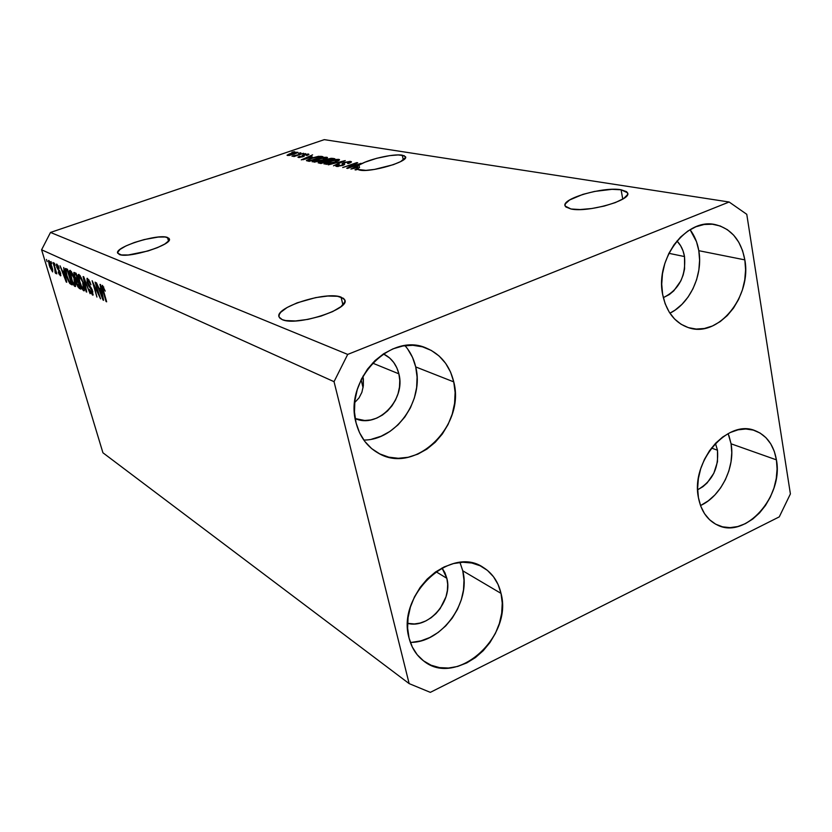 <?xml version="1.0" encoding="UTF-8"?>
<svg xmlns="http://www.w3.org/2000/svg" width="832" height="832" viewBox="0 0 832 832"><rect width="100%" height="100%" fill="white"/><g stroke="black" fill="none" stroke-linecap="round" stroke-linejoin="round"><path stroke-width="1.25" d="M341.047 297.107L344.698 299.79C351.042 309.046 296.338 326.55 282.256 319.634L279.999 318.292L278.99 316.566L279.25 314.538L280.748 312.291L287.144 307.476L297.17 302.827L315.671 297.617L327.725 296.036L337.49 296.286L343.512 298.355L344.77 299.998L344.781 301.974L341.016 306.623L332.675 311.584L321.038 316.087L307.944 319.384L295.495 320.954L285.678 320.559L282.256 319.634L279.178 317.148C273.541 307.736 325.915 290.888 341.047 297.107L342.93 304.876L341.047 297.107M354.942 402.293L359.039 397.883L354.942 402.293M361.878 392.319L359.039 397.883L361.878 392.319L363.334 385.83L361.878 392.319M363.376 378.674L363.334 385.83L363.054 376.033M363.064 387.733L361.119 379.735L363.064 387.733M621.078 189.769L627.505 192.785C632.663 199.94 587.808 212.826 570.96 208.988L565.843 206.95L565.011 205.483L565.386 203.798L569.566 200.002L582.868 194.376L594.495 191.443L611.936 189.342L621.078 189.769L626.558 191.662L627.619 193.086L627.463 194.761L623.563 198.588L615.378 202.582L604.167 206.086L591.718 208.53L580.039 209.55L570.96 208.988L565.188 206.076C560.529 198.869 603.46 186.399 621.078 189.769L622.762 199.087L621.078 189.769M167.513 237.474L169.25 238.763C173.545 244.577 127.93 258.908 119.184 254.415L117.624 252.398L120.006 249.434L125.892 245.96L134.368 242.507L144.175 239.574L158.236 237.058L165.194 236.995L168.917 238.274L168.813 240.739L164.819 244.026L157.487 247.624L147.94 250.994L128.357 254.966L121.41 254.946L117.718 253.23C113.901 247.27 158.038 233.386 167.513 237.474L168.511 241.124L167.513 237.474M402.262 155.178L405.496 156.718C409.188 161.502 370.791 172.765 359.684 170.113L357.469 169.364L354.994 169.79L357.084 169.062L356.72 167.825L350.927 169.042L364.946 162.209L376.74 158.288L389.782 155.626L398.154 154.939L404.258 155.709L405.558 157.518L400.577 161.637L393.307 164.684L374.462 169.426L365.872 170.362L357.469 169.364L355.805 169.946L354.994 169.79L357.084 169.062L356.72 167.825L356.99 168.948L356.72 167.825L350.927 169.042L358.998 165.318C366.392 159.765 393.297 153.452 402.262 155.178L403.333 159.994L402.262 155.178M684.518 256.558C686.078 276.172 679.016 289.869 663.312 297.648L669.354 294.528L673.785 290.836L680.815 280.914L683.145 275.059L684.58 268.902L684.518 256.558L668.907 253.323L684.518 256.558L683.03 250.848L680.618 245.731L676.967 240.968C680.878 245.024 683.394 250.224 684.518 256.558M398.871 373.838C406.089 399.651 377.718 429 355.181 418.548L364.718 420.493L370.791 419.952L376.761 418.111L382.429 415.064L387.566 410.914L391.986 405.829L395.533 400.005L398.06 393.65L399.495 387.005L399.766 380.318L398.871 373.838L372.538 363.085L398.871 373.838L396.833 367.806L393.723 362.461L389.657 357.999L383.406 353.902C391.352 357.843 396.51 364.489 398.871 373.838M446.857 578.323C453.17 600.891 428.626 629.283 407.597 623.355L414.419 623.948L420.139 623.054L425.776 620.953L431.122 617.75L435.989 613.558L440.18 608.546L445.983 596.814L447.366 590.533L447.668 584.293L446.857 578.323L435.958 571.678L446.857 578.323L444.974 572.842L442.021 567.986L446.857 578.323M717.486 450.226C718.9 468.146 712.286 481.333 697.642 489.788L702.926 486.678L707.138 482.934L713.856 473.21L717.486 461.739L717.486 450.226L711.474 448.042L717.486 450.226L715.447 443.414L717.486 450.226M700.513 505.523C720.949 496.434 735.394 467.178 731.068 443.799L776.422 459.857C783.671 496.392 745.451 539.417 717.579 525.127C707.47 520.281 701.085 511.129 698.433 497.671L700.773 506.23L704.538 513.687L709.571 519.74L715.666 524.181L722.571 526.833L730.028 527.634L737.734 526.552L745.42 523.64L752.773 519.043L759.533 512.918L765.461 505.513L770.328 497.089L773.978 487.978L776.256 478.504L777.078 469.009L776.422 459.857L774.29 451.37L770.765 443.893L765.96 437.694L760.053 433.025L753.251 430.082L745.826 428.99L738.046 429.822L730.215 432.536L722.644 437.05L715.645 443.206L709.488 450.757L704.434 459.399L700.679 468.801L698.381 478.566L697.622 488.322L698.433 497.671C690.633 461.833 727.605 418.683 755.102 430.674C766.667 435.334 773.77 445.058 776.422 459.857L731.068 443.799L728.135 433.586M410.353 642.377C441.719 642.97 471.182 602.337 462.758 570.794L501.02 593.393C513.105 637.073 456.217 687.866 423.654 660.951C416.426 655.45 411.559 647.795 409.053 637.998L412.277 646.974L417.165 654.68L423.509 660.837L431.049 665.194L439.483 667.618L448.479 668.034L457.694 666.432L466.773 662.906L475.394 657.592L483.226 650.707L489.996 642.502L495.446 633.287L499.387 623.407L501.686 613.215L502.237 603.086L501.02 593.393L498.077 584.501L493.501 576.742L487.448 570.409L480.137 565.77L471.838 563.014L462.852 562.255L453.534 563.555L444.246 566.883L435.344 572.114L427.201 579.051L420.15 587.423L414.461 596.918L410.384 607.131L408.075 617.666L407.628 628.098L409.053 637.998C396.323 595.306 450.767 544.565 483.278 567.455C492.398 573.186 498.316 581.828 501.02 593.393L462.758 570.794L459.961 562.442M363.802 440.045C396.157 440.336 424.434 400.14 415.709 366.922L453.752 381.888C465.691 426.036 414.835 475.197 378.446 453.211C367.193 446.857 359.726 436.727 356.065 422.833L359.57 432.775L364.842 441.47L371.654 448.604L379.735 453.887L388.742 457.153L398.341 458.286L408.138 457.278L417.789 454.168L426.93 449.103L435.219 442.281L442.364 433.971L448.094 424.455L452.223 414.118L454.594 403.302L455.114 392.434L453.752 381.888L450.559 372.06L445.63 363.334L439.14 356.034L431.319 350.449L422.458 346.819L412.88 345.301L402.948 345.966L393.068 348.816L383.625 353.766L374.982 360.62L367.526 369.106L361.525 378.914L357.25 389.626L354.869 400.816L354.474 412.038L356.065 422.833C343.606 380.328 390.78 331.323 426.66 348.244C440.752 354.359 449.779 365.57 453.752 381.888L415.709 366.922C413.785 358.717 410.207 351.624 404.997 345.654M669.906 313.186C689.936 303.534 703.196 274.81 698.807 250.692L744.838 259.875C751.878 296.483 718.338 337.844 689.031 327.839C675.095 323.201 666.297 312.031 662.626 294.33L665.153 303.732L669.178 312.052L674.534 318.958L681.002 324.21L688.314 327.621L696.197 329.056L704.34 328.505L712.431 325.988L720.179 321.61L727.293 315.567L733.512 308.079L738.608 299.416L742.404 289.91L744.754 279.906L745.586 269.766L744.838 259.875L742.55 250.578L738.785 242.247L733.689 235.196L727.418 229.705L720.221 225.992L712.369 224.224L704.142 224.484L695.885 226.772L687.908 231.026L680.534 237.089L674.066 244.722L668.762 253.625L664.841 263.442L662.47 273.78L661.721 284.211L662.626 294.33C655.086 258.721 686.92 217.298 715.582 224.692C731.422 228.769 741.166 240.5 744.838 259.875L698.807 250.692C697.424 242.58 694.502 235.57 690.061 229.663L696.509 241.727L698.807 250.692L699.598 260.229L698.859 269.994L696.623 279.635L692.962 288.777L688.033 297.107L682.001 304.304L675.085 310.107L669.906 313.186M779.272 516.87L430.321 692.359L409.146 683.613L177.174 508.747L409.146 683.613L334.038 381.68L41.6 249.787L102.929 452.774L177.174 508.747L102.929 452.774L41.6 249.787L334.038 381.68L347.703 354.422L729.134 202.01L324.293 139.641L50.502 232.44L347.703 354.422L50.502 232.44L41.6 249.787L50.502 232.44L324.293 139.641L729.134 202.01L746.772 214.313L790.4 493.917L779.272 516.87L430.321 692.359L409.146 683.613L334.038 381.68L347.703 354.422L729.134 202.01L746.772 214.313L790.4 493.917L779.272 516.87M349.669 167.263L361.743 163.478L347.568 168.418L346.726 168.262L354.775 163.748L342.732 167.523L356.834 162.614L357.687 162.77L349.669 167.263L357.687 162.77L356.834 162.614L342.732 167.523L354.775 163.748L346.726 168.262L347.568 168.418L360.932 163.342L349.669 167.263M344.282 162.438L350.21 161.387L351.437 161.98L349.814 163.041L347.547 163.457L349.492 162.198L346.226 162.23L343.897 163.186L344.635 164.393L343.2 165.266L336.69 166.504L335.951 165.776L338.374 164.59L339.331 164.674L337.719 165.443L338.374 165.932L342.732 164.965L342.15 163.53L344.282 162.438L342.098 163.81L343.002 164.601L341.744 165.37L338.083 165.89L339.331 164.674L338.374 164.59L335.806 166.161L342.493 165.526L344.646 164.154L343.866 163.384L345.103 162.562L349.014 162.001L349.513 162.24L347.547 163.457L348.514 163.54L351.447 161.782L350.709 161.45L350.948 162.458L350.709 161.45L344.282 162.438M328.224 164.85L345.27 160.586L333.528 165.828L343.283 161.086L328.224 164.85L343.283 161.086L333.528 165.828L345.27 160.586L328.224 164.85M338.842 159.37L339.518 159.775L338.499 160.711L333.518 162.718L326.539 164.299L324.074 163.644L328.266 161.512L335.889 159.484L338.842 159.37L328.89 161.294L324.002 163.977L334.828 162.282L338.842 160.493L339.498 159.682L338.842 159.37L339.071 160.337L338.842 159.37M326.83 157.258L327.475 157.654L326.446 158.579L321.516 160.545L314.642 162.105L312.25 161.46L317.034 159.162L323.939 157.373L326.83 157.258L317.034 159.162L312.177 161.793L322.806 160.118L326.789 158.361L327.454 157.56L326.83 157.258L327.049 158.184L326.83 157.258M312.343 156.894L301.278 159.879L312.614 154.856L309.93 156.468L312.343 156.894L309.93 156.468L312.614 154.856L301.278 159.879L312.343 156.894M291.907 152.183L294.476 151.663L291.907 152.183M290.493 153.504L295.256 152.214L297.835 152.391L289.546 155.386L287.03 155.21L289.661 153.795L287.414 155.501L294.268 154.128L297.825 152.287L290.493 153.504M298.241 153.306L300.83 152.786L298.241 153.306M297.887 154.866L303.618 153.275L293.883 156.582L294.757 155.927L292.011 156.26L297.887 154.866L292.084 156.073L294.757 155.927L293.883 156.582L303.618 153.275L297.887 154.866M303.014 154.149L305.625 153.629L303.014 154.149M303.711 154.825L308.35 154.014L308.953 154.45L307.632 155.189L306.186 155.345L307.081 154.513L305.261 154.679L303.909 155.22L304.325 156.01L303.722 156.458L298.75 157.55L298.022 157.061L299.624 156.26L300.498 156.333L299.967 157.05L302.286 156.603L302.016 155.626L303.711 154.825L301.995 155.813L302.474 156.458L301.881 156.77L299.801 157.019L300.498 156.333L299.624 156.26L297.96 157.29L302.775 156.832L304.658 154.866L307.081 154.513L306.186 155.345L307.07 155.418L308.526 154.045L308.672 154.679L308.526 154.045L303.711 154.825L304.065 156.26L303.711 154.825M311.334 158.184L318.583 156.302L322.93 156.666L309.275 161.356L306.467 160.472L311.334 158.184L306.446 160.649L309.275 161.356L322.93 156.666L320.85 156.302L321.09 157.29L320.85 156.302L311.334 158.184M326.394 159.37L331.219 158.278L334.828 158.756L321.017 163.519L318.261 162.562L326.394 159.37L318.146 162.833L321.017 163.519L334.828 158.756L332.602 158.361L332.852 159.432L332.602 158.361L326.394 159.37M98.956 295.194L95.129 282.121L100.526 298.823L93.694 284.326L96.928 297.055L92.134 280.727L98.956 295.194L92.134 280.727L96.928 297.055L93.694 284.326L100.526 298.823L95.129 282.121L98.956 295.194M87.152 282.287L87.027 278.294L89.752 281.476L90.948 284.742L88.265 280.436L87.464 280.384L87.547 281.923L92.186 289.682L93.018 295.1L90.532 292.49L89.367 289.411L91.905 293.155L92.487 292.583L92.061 290.638L88.587 285.761L87.152 282.287L89.128 286.562L91.53 289.349L92.248 293.218L89.367 289.411L92.477 295.058L92.789 291.408L87.703 282.516L87.994 280.259L90.948 284.742L87.485 278.377L87.152 282.287M86.174 291.782L83.127 276.536L90.095 293.706L84.011 278.574L86.757 292.074L86.174 291.782L86.757 292.074L84.011 278.574L90.095 293.706L83.71 276.806L83.127 276.536L86.174 291.782M78.853 274.362L82.087 279.708L84.552 288.818L84.302 290.711L83.439 290.586L80.59 285.698L78.135 277.264L78.062 274.851L78.853 274.362L78.01 276.078L79.165 281.549C80.496 286.146 82.004 289.214 83.699 290.753L84.126 290.815C84.854 289.879 84.594 287.394 83.346 283.379L81.172 277.618L78.853 274.362M70.127 270.306L73.289 275.548L75.764 285.043L75.514 286.406L74.412 286.052L71.656 280.883L69.462 273.177L69.368 270.795L70.127 270.306L69.326 272.002L70.481 277.399C71.802 281.923 73.278 284.939 74.922 286.447L75.338 286.52C76.034 285.584 75.764 283.14 74.526 279.167L72.394 273.499L70.127 270.306M51.709 263.786L51.054 261.602L51.709 263.786M49.338 265.637L48.443 260.655L50.097 261.934L52.51 268.757L52.634 271.908L49.639 266.635L52.614 271.908L51.969 266.791L48.911 260.437L49.338 265.637M102.45 285.334L105.217 291.117L103.21 287.446L102.721 287.997L106.652 301.818L101.899 286.655L102.45 285.334L102.762 290.285L106.049 301.527L102.762 288.246L102.991 287.269L105.217 291.117L102.45 285.334M64.126 271.69L63.721 267.498L66.758 282.277L60.008 265.772L62.369 270.868L64.126 271.69L62.369 270.868L60.008 265.772L66.248 282.027L64.126 271.69M56.742 267.186L56.462 264.129L58.261 266.011L59.166 268.32L57.46 265.824L57.065 266.781L60.029 271.679L60.736 275.777L59.01 273.988L58.24 271.991L59.738 274.061L60.102 273.083L56.742 267.186L60.102 273.083L59.862 274.134L58.24 271.991L60.362 275.746L60.549 273.104L57.169 267.155L57.304 265.72L59.166 268.32L56.867 264.139L56.742 267.186M55.11 265.377L54.444 263.182L55.11 265.377M54.735 268.278L52.998 262.506L56.846 273.874L55.806 271.856L55.9 273.541L55.151 272.709L54.735 268.278L55.151 272.709L55.89 273.551L55.806 271.856L56.846 273.874L53.498 262.746L54.735 268.278M47.122 261.633L46.467 259.47L47.122 261.633M66.404 275.538L65.166 268.882L67.486 269.256L72.155 284.918L69.805 283.525L67.922 279.968L66.404 275.538L69.805 283.525L72.155 284.918L67.486 269.256L65.489 268.466C64.906 269.454 65.208 271.814 66.404 275.538L66.404 275.538M74.298 276.432L73.83 272.511L76.118 273.27L80.839 289.172L77.875 286.884L74.298 276.432L76.575 283.691L79.196 288.371L80.839 289.172L76.118 273.27L73.986 272.418L74.298 276.432M100.932 289.099L99.986 284.378L100.61 284.669L103.605 300.331L96.377 282.703L98.935 288.153L100.932 289.099L98.935 288.153L96.377 282.703L103.022 300.04L100.932 289.099M103.74 287.009L102.991 287.269L103.74 287.009M64.501 273.426L66.019 280.54L63.086 272.761L64.688 272.199L63.086 272.761L64.906 273.291L63.086 272.761L66.019 280.54L64.501 273.426M58.001 265.481L57.304 265.72L58.001 265.481M60.892 275.558L60.362 275.746L60.892 275.558M59.644 270.889L58.885 271.159L59.644 270.889M55.9 272.449L55.151 272.709L55.9 272.449M55.401 271.534L56.066 271.305M51.47 266.562L51.896 270.296L49.795 265.772L49.244 261.997L50.014 261.789L49.369 262.018L51.865 266.427L49.14 262.122L51.064 269.152L52.166 270.067L51.47 266.562M71.822 283.816L70.71 284.211L71.822 283.816M71.552 282.911L69.805 283.525L71.552 282.911M67.434 269.87L67.35 269.194L67.434 269.87M67.496 270.837L71.074 282.828L69.358 281.736L66.934 275.808L66.113 270.327L67.714 270.015L66.591 270.41L67.912 270.691L65.884 270.754L66.654 274.851L69.014 281.206L71.074 282.828L67.496 270.837M75.629 286.198L74.922 286.447L75.629 286.198M71.188 271.357L69.326 272.002L71.188 271.357M73.975 278.886L74.682 284.669L72.311 281.362L70.387 272.106L71.51 271.856L70.678 272.147L74.402 278.741L70.366 272.116L70.45 275.569L73.112 283.036L74.381 284.617L74.974 284.159L73.975 278.886M80.465 287.914L79.196 288.371L80.465 287.914M77.345 280.249L76.17 280.665L77.345 280.249M76.066 273.78L75.962 273.198L76.066 273.78M78.333 282.308L79.737 287.05L77.043 283.702L76.866 281.736L78.541 281.434L77.366 281.85L78.333 282.308L76.866 281.736L76.856 283.005L77.969 285.886L79.737 287.05L78.333 282.308M78.468 281.174L76.918 281.726L78.468 281.174M76.128 274.882L77.782 280.457L74.838 276.682L74.568 274.321L76.315 273.926L75.036 274.373L76.128 274.882L74.568 274.321L74.63 275.891L75.816 279.053L77.782 280.457L76.128 274.882M84.438 290.493L83.699 290.753L84.438 290.493M79.924 275.402L78.01 276.078L79.924 275.402M82.774 283.078L83.47 288.943L81.026 285.574L79.726 281.861L79.102 276.193L80.267 275.933L79.404 276.234L83.21 282.932L80.496 277.462L79.082 276.203L79.144 279.687L81.848 287.279L83.138 288.891L83.772 288.434L82.774 283.078M88.93 279.926L87.994 280.259L88.93 279.926M93.215 294.788L92.477 295.058L93.215 294.788M91.104 287.581L90.334 287.851L91.104 287.581M90.002 286.25L89.128 286.562L90.002 286.25M101.306 290.94L102.814 298.47L99.694 290.17L101.535 289.515L99.694 290.17L101.774 290.763L99.694 290.17L102.814 298.47L101.306 290.94M293.582 154.003L288.933 155.48L288.59 154.918L296.036 152.558L293.654 154.326L296.244 152.786L294.476 152.693L288.61 154.804L293.582 154.003M304.21 156.156L304.054 155.501L304.21 156.156M310.138 157.331L309.93 156.468L310.138 157.331M310.523 157.394L303.098 159.702L308.589 157.05L310.586 157.674L308.589 157.05L303.035 159.453L310.523 157.394M320.601 157.082L310.242 161.023L308.932 160.441L309.15 161.325L308.225 160.17L308.474 161.2L308.225 160.17L312.031 158.319L315.63 157.227L320.694 157.435L317.907 156.801L311.688 158.434L308.298 159.994L310.149 160.67L320.601 157.082M322.088 159.973L314.371 161.533L314.517 162.115L313.945 161.325L317.73 159.307L325.239 157.81L322.182 160.326L325.697 158.122L322.858 157.934L313.976 161.127L316.306 161.491L322.088 159.973M324.095 161.075L326.019 161.398L321.984 163.186L320.674 162.604L320.892 163.498L319.946 162.365L323.575 161.086L320.372 161.98L320.414 162.552L326.113 161.762L324.095 161.075M332.467 159.172L327.725 161.21L326.258 160.597L326.508 161.626L325.624 160.358L327.142 159.494L332.467 159.172L329.035 158.974L325.624 160.368L327.631 160.846L332.467 159.172M334.09 162.136L326.238 163.717L326.383 164.31L325.801 163.498L329.597 161.45L337.241 159.921L334.183 162.5L337.719 160.254L334.797 160.056L325.822 163.29L328.214 163.675L334.09 162.136M344.5 164.549L344.323 163.821L344.5 164.549M338.229 166.504L338.083 165.89L338.229 166.504M354.91 164.33L354.775 163.748L354.91 164.33M356.959 163.176L356.834 162.614L356.959 163.176M359.528 167.586L358.998 165.318L359.528 167.586L358.082 168.251L359.528 167.586M357.323 169.406L356.866 167.45L352.799 168.594L357.656 166.41L358.186 168.678L357.656 166.41L352.799 168.594L356.866 167.45L357.656 166.41L356.866 167.45L357.323 169.406M371.779 439.14L381.139 436.218L389.979 431.402L397.998 424.892L404.893 416.926L410.426 407.826L414.388 397.894L416.634 387.514L417.082 377.073L415.709 366.922L412.558 357.469L407.722 349.066M411.996 642.314L420.95 640.858L429.78 637.53L438.131 632.476L445.723 625.903L452.275 618.051L457.538 609.211L461.323 599.716L463.507 589.909L463.996 580.143L462.758 570.794M701.106 505.242L708.282 500.833L714.875 494.967L720.637 487.843L725.348 479.742L728.863 470.954L731.026 461.812L731.775 452.65L731.068 443.799L728.926 435.594M344.698 299.79L344.937 300.789M627.505 192.785L627.702 193.856M102.846 287.248L103.709 286.946M57.117 265.689L57.949 265.398M60.122 274.175L60.767 273.946M55.338 271.596L56.087 271.336M52.031 270.317L52.79 270.057M49.244 261.997L49.982 261.737M66.113 270.327L67.642 269.797M74.714 284.658L75.712 284.305M70.387 272.106L71.438 271.742M83.491 288.933L84.521 288.569M79.102 276.193L80.194 275.808M87.651 280.197L88.837 279.781M288.59 154.918L288.735 155.501M296.265 152.703L296.421 153.317M307.382 154.669L307.518 155.241M303.909 155.314L304.127 156.218M299.541 156.905L299.697 157.529M308.225 160.181L308.474 161.2M313.945 161.325L314.142 162.146M325.697 158.07L325.894 158.87M319.946 162.365L320.185 163.363M325.624 160.358L325.863 161.366M325.801 163.498L325.998 164.341M337.719 160.202L337.917 161.023M349.523 162.302L349.71 163.082M343.866 163.384L344.188 164.778M337.626 165.682L337.823 166.535M343.023 164.674L343.158 165.277M714.106 224.432L715.582 224.692M424.497 347.443L426.66 348.244M481.905 566.675L483.278 567.455M753.99 430.3L755.102 430.674"/></g></svg>
